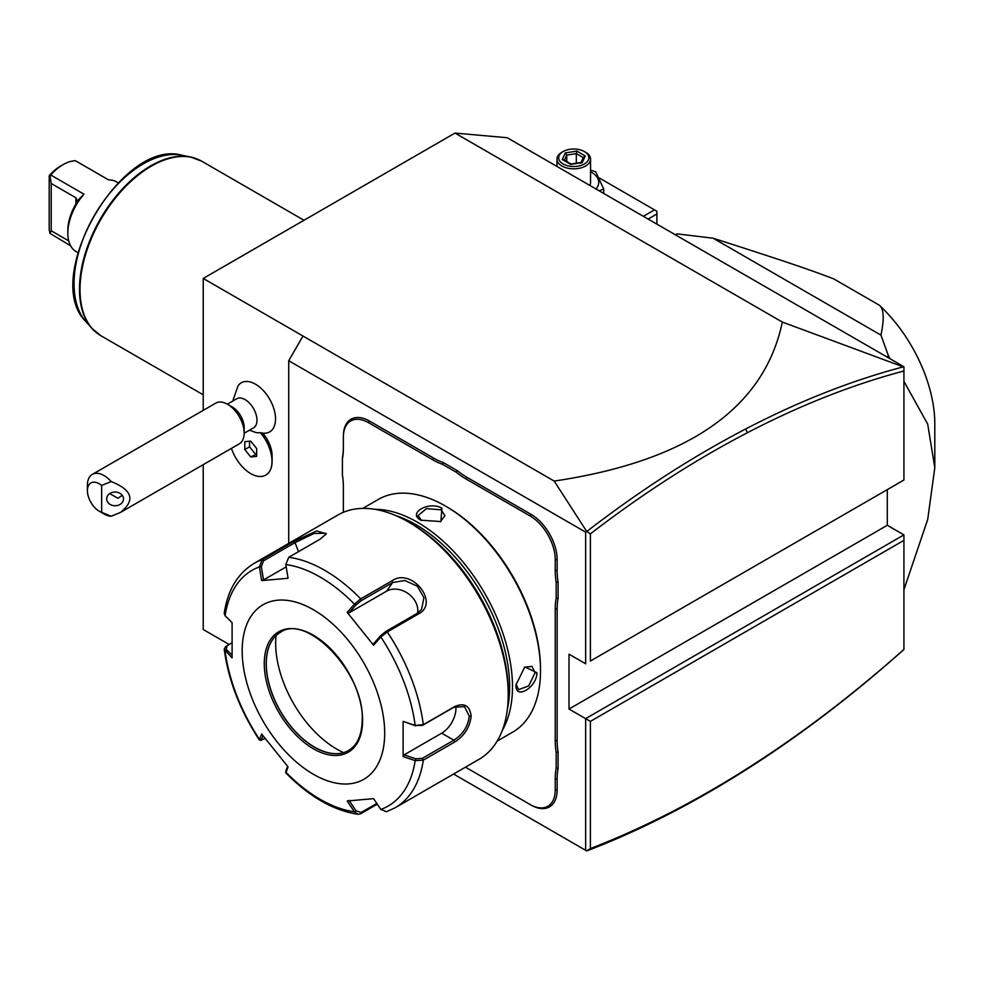 <?xml version="1.0" encoding="UTF-8"?>
<svg xmlns="http://www.w3.org/2000/svg" width="984" height="984" viewBox="0 0 984 984"><rect width="100%" height="100%" fill="white"/><g stroke="black" fill="none" stroke-linecap="round" stroke-linejoin="round"><path stroke-width="1.48" d="M229.1 644.446L203.221 629.502L203.221 464.669M203.221 410.365L203.221 278.435L455.002 133.074L507.252 137.748L903.927 366.761L903.927 370.993C852.55 384.584 800.349 405.174 747.336 432.751C694.729 460.143 642.404 493.845 590.388 533.857L590.388 661.039L903.927 480.02L903.927 367.118L782.341 322.063L455.002 133.074M782.341 322.063C764.211 408.139 688.16 461.139 554.201 481.078L203.221 278.435M288.73 543.389L288.73 360.722L585.64 532.135L586.747 531.508L590.388 533.857M554.201 481.078L586.747 531.508C639.428 490.893 692.392 456.724 745.651 428.987C798.922 401.275 851.369 380.587 902.992 366.946M288.73 360.722L302.986 336.036M887.297 489.626L887.297 525.284L903.927 534.878L585.64 718.64L585.64 850.287L453.562 774.039L576.772 845.17M585.64 850.287L586.747 850.926C639.428 830.742 692.392 803.768 745.651 770.005C798.922 736.192 851.369 696.303 902.992 650.326L903.927 649.477L903.927 540.364L590.388 721.383L569.01 709.034L887.297 525.284M585.64 532.135L585.64 663.782L569.01 654.188L569.01 709.034M555.234 570.585L557.141 570.585A69.2 39.95 -120 0 0 558.088 582.221L556.181 582.319A70.54 40.725 60 0 1 555.234 570.585L555.234 559.564A35.608 20.553 -120 0 0 530.056 515.948L531.003 514.312L466.834 477.252A69.2 39.95 -120 0 1 457.228 470.61L443.267 462.554L442.406 464.251A70.54 40.725 60 0 1 432.726 459.749L368.545 422.702A35.608 20.553 -120 0 0 343.367 437.24L343.367 448.261A70.54 40.725 60 0 1 342.407 458.901L342.407 474.817A70.54 40.725 60 0 1 343.367 486.551L343.367 512.307M531.003 514.312A36.949 21.328 60 0 1 557.141 559.564L557.141 570.585M557.141 740.632A69.2 39.95 -120 0 0 558.088 752.268L556.181 752.366A70.54 40.725 60 0 1 555.234 740.632L557.141 740.632L557.141 608.875A69.2 39.95 -120 0 1 558.088 598.346L558.088 582.221M465.444 767.176A70.54 40.725 60 0 1 465.875 767.434L530.056 804.481A35.608 20.553 -120 0 0 555.234 789.943L557.141 789.943L557.141 778.922A69.2 39.95 -120 0 1 558.088 768.393L558.088 752.268M557.141 789.943A36.949 21.328 60 0 1 531.003 805.035L466.834 767.975A69.2 39.95 -120 0 0 465.42 767.188M342.407 458.901L342.407 457.695A69.2 39.95 -120 0 0 343.367 447.166M343.367 436.146L343.367 437.24L343.367 436.146A36.949 21.328 60 0 1 369.492 421.054L433.673 458.113A69.2 39.95 -120 0 0 443.267 462.554M262.826 433.304A23.518 13.579 60 0 1 272.101 455.887L272.101 461.262A30.098 17.38 -120 0 0 260.489 432.665L262.654 433.108M262.175 433.292L265.471 433.194A28.364 16.371 -120 0 0 274.856 412.567A28.364 16.371 -120 0 0 255.483 384.191A28.364 16.371 -120 0 0 238.091 385.765L232.716 401.091M903.927 649.477L903.927 534.878M586.747 850.926L590.388 848.565C642.404 828.503 694.729 801.8 747.336 768.442C800.349 734.802 852.55 695.122 903.927 649.403M590.388 721.383L590.388 848.565M590.388 661.039L903.927 480.02L903.927 370.993M648.099 219.063L656.894 213.983L656.894 224.131M656.894 213.983L656.894 211.24L654.52 209.875L643.351 216.32M599.182 177.919L654.52 209.875M603.733 193.442L603.733 189.076L595.701 171.769L590.56 170.22M599.194 190.822L603.733 189.076M596.021 188.989A24.981 14.428 0 0 0 591.433 172.249A24.981 14.428 0 0 0 590.56 171.769M589.773 185.386A16.79 9.692 0 0 0 590.56 182.446L590.56 159.125A16.79 9.692 0 0 0 585.64 152.274L584.447 151.585A15.117 8.733 180 0 0 563.069 151.585A15.117 8.733 180 0 0 563.069 163.934A15.117 8.733 0 0 0 584.447 163.934A15.117 8.733 0 0 0 584.447 151.585M556.969 166.444L556.969 159.125A16.79 9.692 180 0 0 561.889 165.988A16.79 9.692 0 0 0 580.191 168.092A16.79 9.692 0 0 0 590.56 159.125M556.969 159.125A16.79 9.692 180 0 1 561.889 152.274L563.069 151.585M562.258 159.543L570.683 164.402L582.184 162.618L585.271 155.976L576.845 151.118L565.333 152.889L562.258 159.543L564.176 160.65M565.333 152.889L566.747 155.115L564.385 160.183M576.845 151.118L576.329 153.627L566.747 155.115L566.747 161.548M585.271 155.976L583.352 157.686M582.184 162.618L580.781 163.221M576.329 163.196L576.329 153.627L583.266 157.625M903.927 589.699L927.715 519.392L934.8 467.683L927.715 424.153L903.927 381.325M890.176 358.816A214.979 124.119 60 0 0 888.478 355.913L886.805 356.872M888.478 355.913L880.951 335.113L713.129 238.214L677.09 233.872L675.43 234.832M677.09 233.872A214.979 124.119 -120 0 0 675.393 234.819M934.8 467.683L934.8 423.796A110.848 63.997 60 0 0 879.265 305.163C883.866 308.595 884.419 318.582 880.951 335.113M879.265 305.163L833.559 278.779C811.185 270.489 800.238 266.123 713.129 238.214M231.461 448.36A30.098 17.38 -120 0 0 265.778 475.1A30.098 17.38 -120 0 0 265.877 475.038A30.098 17.38 -120 0 0 272.101 461.262M227.378 404.178L236.701 398.791A16.79 9.692 60 0 1 245.102 399.615A16.79 9.692 -120 0 1 256.074 414.424A16.79 9.692 -120 0 1 253.503 427.88L244.167 433.267M249.505 430.18L255.508 432.394A24.871 14.366 -120 0 0 260.329 432.64L260.489 432.665M265.877 475.038L265.778 475.1A30.098 17.38 -120 0 0 260.329 432.64M250.723 456.945L256.664 456.416L256.664 448.507L250.723 441.115L244.795 441.644L244.795 449.565L250.723 456.945L256.664 454.104M249.542 441.226L249.542 446.822L255.483 454.202M244.795 449.565L249.542 446.822M244.167 433.071L244.167 427.585A16.79 9.692 -120 0 0 232.298 407.019L227.55 404.276A23.518 13.579 -120 0 0 227.538 404.276A23.518 13.579 60 0 0 215.791 403.108L92.275 474.423A23.518 13.579 60 0 1 104.033 475.579A23.518 13.579 60 0 1 111.155 481.545C132.471 490.032 135.558 500.339 120.417 512.467L239.297 443.833A23.518 13.579 -120 0 0 244.167 433.071A23.518 13.579 -120 0 0 227.55 404.276M111.155 516.243L101.66 512.332L101.66 485.456A16.79 9.692 -120 0 0 87.404 490.672A16.79 9.692 -120 0 0 99.286 511.237L104.033 513.98A23.518 13.579 60 0 0 111.155 516.243L120.417 512.467M101.66 485.456L111.155 481.545M123.492 498.9A8.401 6.851 180 0 0 115.091 492.037A8.401 6.851 180 0 0 106.69 498.9A8.401 6.851 180 0 0 115.091 505.751A8.401 6.851 180 0 0 123.492 498.9M99.286 511.237A16.79 9.692 -120 0 0 101.66 512.332M87.404 490.672L87.404 485.186A23.518 13.579 60 0 1 92.275 474.423M109.716 493.624L117.969 498.298L122.225 495.284M457.228 470.61L456.195 472.209L442.406 464.251M530.056 515.948L465.875 478.901A70.54 40.725 60 0 1 456.195 472.209M558.088 598.346L556.181 598.235L556.181 582.319M555.234 740.632L555.234 608.875A70.54 40.725 60 0 1 556.181 598.235M558.088 768.393L556.181 768.283L556.181 752.366M555.234 789.943L555.234 778.922A70.54 40.725 60 0 1 556.181 768.283M497.141 741.124L512.676 732.145A134.365 77.576 -120 0 0 540.511 670.645L540.511 668.997A132.348 76.408 -120 0 0 446.921 506.908L445.506 506.083A134.365 77.576 -120 0 0 378.323 499.429L362.776 508.396M540.511 668.997L540.511 670.645A134.365 77.576 -120 0 0 445.506 506.083M516.047 684.766L524.767 666.943L536.944 672.699C536.92 687.705 514.792 700.485 516.047 684.766L516.047 684.753M502.369 730.251A134.365 77.576 -120 0 0 512.479 686.82A134.365 77.576 -120 0 0 374.806 509.306M441.939 508.138L440.832 521.557L421.029 520.204C406.798 513.39 428.962 500.671 441.939 508.138L440.992 509.786L444.916 515.604L440.34 521.766M507.387 709.07A132.348 76.408 -120 0 0 509.626 686.82A132.348 76.408 -120 0 0 395.654 515.554M285.815 564.533A136.1 78.585 60 0 1 354.437 604.151L356.097 604.865L361.189 600.72L392.665 582.54L404.842 580.486L417.413 586.267L423.944 597.731L421.57 609.391L417.351 613.253L385.876 631.421L380.783 635.566L380.845 636.992L373.576 645.221L347.168 612.368L354.437 604.151L360.71 598.862L392.186 580.695C411.361 567.313 439.959 602.663 418.766 613.77L387.29 631.937L380.845 636.992A136.1 78.585 60 0 1 415.15 725.429L422.357 725.429L453.821 707.262L464.485 706.61L469.257 716.168C467.99 726.463 462.849 734.458 453.821 740.177L422.357 758.344L423.292 760.152L415.15 760.632L403.12 756.598L403.12 721.383L415.15 725.429L423.292 724.704L454.768 706.537C464.337 702.465 469.798 705.676 471.151 716.168C469.811 727.287 464.35 735.884 454.768 741.985L423.292 760.152A141.081 81.451 60 0 1 395.261 807.704L478.987 759.365A141.081 81.451 -120 0 0 508.211 694.778L508.211 692.035A137.723 79.52 -120 0 0 410.82 523.353L408.446 521.987A141.081 81.451 -120 0 0 337.906 515.001L254.179 563.34A141.081 81.451 60 0 1 262.138 559.675L293.613 541.507L316.786 530.942L326.319 533.795L320.194 539.134L288.718 557.301L285.815 564.533L288.066 578.248L261.658 580.609L259.419 566.895L262.138 559.675L263.564 560.806L295.028 542.639L314.019 533.488L325.778 533.254L325.79 534.632M508.211 692.035L508.211 694.778A141.081 81.451 -120 0 0 408.446 521.987M254.179 563.34C237.697 573.377 227.71 590.031 224.217 613.315L225.102 615.713L232.101 622.651L232.101 657.853L224.204 649.28L225.545 646.722L231.757 642.909M225.102 615.713A136.1 78.585 60 0 1 259.419 566.895L261.313 566.599L263.564 560.806M377.29 804.162L360.71 813.731L358.053 814.285L354.437 811.8L356.097 810.89L349.012 800.349M376.798 803.436L361.189 812.44L356.097 810.89M232.003 655.061L226.258 649.379L225.102 650.904A136.1 78.585 60 0 0 259.419 739.341L261.498 740.386L259.321 739.968L261.658 734.027L288.066 766.868L285.852 772.957C309.406 796.782 333.478 810.558 358.053 814.285M422.357 758.344L415.826 758.812L415.15 760.632A136.1 78.585 60 0 1 380.845 809.451L373.576 798.639L347.168 800.988L354.437 811.8A136.1 78.585 60 0 1 285.815 772.182L285.938 770.939M265.163 738.689L261.313 739.71L262.974 735.786M226.258 649.379L227.083 645.602M384.695 733.178A100.774 58.179 -120 0 0 313.441 609.748A100.774 58.179 -120 0 0 242.175 650.891A100.774 58.179 -120 0 0 313.441 774.31A100.774 58.179 -120 0 0 384.695 733.178M261.658 580.609L263.503 579.957L261.313 566.599M263.503 579.957L286.196 566.858M347.168 612.368L349.012 612.872L356.097 604.865M349.012 612.872L386.601 591.175A20.16 15.892 -144.9 0 1 408.188 593.598A20.16 15.892 -144.9 0 1 417.536 613.143M380.783 635.566L373.699 643.585L373.576 645.221M403.12 721.383L415.826 725.909M455.813 706.291A20.16 11.636 -60 0 1 441.693 733.178L404.104 754.876L415.826 758.812M403.12 756.598L404.104 754.876M380.845 809.451L386.552 811.702L395.261 807.704M287.685 766.425L286 770.411M280.292 632.429A68.191 39.372 -120 0 0 266.172 663.646A68.191 39.372 -120 0 0 295.938 732.268A68.191 39.372 -120 0 0 348.484 750.534C357.364 745.232 361.94 734.999 362.21 719.87C364.658 673.179 306.528 612.897 280.292 632.429A68.191 39.372 -120 0 0 269.456 645.553A68.191 39.372 -120 0 0 266.283 663.585A68.191 39.372 -120 0 0 314.499 747.102A68.191 39.372 -120 0 0 331.706 753.363A68.191 39.372 -120 0 0 348.533 750.509M276.061 635.615A86.334 49.84 -120 0 0 336.712 749.082A86.334 49.84 -120 0 0 343.613 752.612M524.349 667.263L531.975 666.377L535.05 672.699L528.716 685.909L518.531 689.649L516.047 684.188M421.546 520.487L418.052 515.604L426.379 508.666L440.992 509.786M203.221 394.805L190.81 387.622M190.798 387.634L100.885 335.716A100.774 58.179 120 0 1 80.024 289.591A100.774 58.179 120 0 1 124.009 188.178A100.774 58.179 120 0 1 201.658 161.179L303.995 220.256M77.884 252.617L76.186 251.633A40.307 23.272 -60 0 1 67.834 233.183A40.307 23.272 -60 0 1 83.984 194.192L77.49 200.797M118.191 182.803L116.493 181.819A40.307 23.272 -60 0 0 108.683 179.937L75.436 160.736A40.307 23.272 120 0 0 63.087 164.623A40.307 23.272 120 0 0 50.737 175.004L83.984 194.192M70.651 245.828L49.999 233.405L49.2 229.887L49.2 175.718A36.949 21.328 -60 0 1 60.713 165.988L63.087 164.623M68.732 240.883L51.205 230.76L51.205 183.491L49.999 175.632L49.2 175.718M51.205 230.76L49.999 233.405M67.834 233.183L67.834 230.44A36.949 21.328 -60 0 1 75.916 203.971L77.281 200.601L75.916 197.759L51.205 183.491M50.737 175.004L49.999 175.632M747.336 768.442L745.651 770.005M747.336 432.751L745.651 428.987M465.875 478.901L466.834 477.252M555.234 559.564L557.141 559.564M555.234 608.875L557.141 608.875M555.234 778.922L557.141 778.922M530.056 804.481L531.003 805.035M465.875 767.434L466.834 767.975M368.545 422.702L369.492 421.054M432.726 459.749L433.673 458.113M385.876 631.421L387.29 631.937A141.081 81.451 60 0 1 423.292 724.704L422.357 725.429M288.718 557.301A141.081 81.451 60 0 1 360.71 598.862L361.189 600.72M293.613 541.507L295.028 542.639L298.521 551.643M392.186 580.695L392.665 582.54L386.601 591.175M418.766 613.77L417.351 613.253M454.768 706.537L453.821 707.262M471.151 716.168L469.257 716.168M454.768 741.985L453.821 740.177L441.693 733.178M360.71 813.731L361.189 812.44M362.604 720.423A69.532 40.147 -120 0 0 313.441 635.258A69.532 40.147 -120 0 0 264.265 663.646A69.532 40.147 -120 0 0 313.441 748.812A69.532 40.147 -120 0 0 362.604 720.423M536.944 672.699L535.05 672.699M96.137 332.407A100.663 58.117 -60 0 1 91.709 328.176A100.663 58.117 -60 0 1 100.331 219.038A100.663 58.117 -60 0 1 190.539 156.997A100.663 58.117 -60 0 1 196.419 158.719M201.658 161.179L190.539 156.997L181.991 155.251A97.846 56.494 120 0 0 94.304 215.558A97.846 56.494 120 0 0 85.928 321.645L91.709 328.176L100.885 335.716M75.916 197.759L75.916 203.971M563.611 159.74L571.04 164.033M580.867 162.778L583.475 157.182M570.978 164.02L581.359 162.422M285.729 772.526L285.913 770.73M259.321 739.968C240.133 710.534 228.423 680.301 224.204 649.28M181.991 155.251C121.819 137.92 40.836 278.201 85.928 321.645"/></g></svg>
